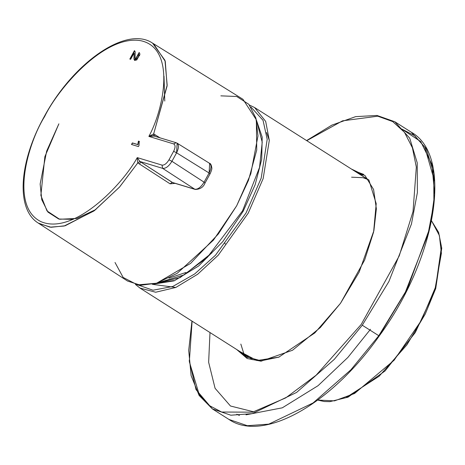 <?xml version="1.0" encoding="UTF-8"?>
<svg xmlns="http://www.w3.org/2000/svg" width="465" height="465" viewBox="0 0 465 465"><rect width="100%" height="100%" fill="white"/><g stroke="black" fill="none" stroke-linecap="round" stroke-linejoin="round"><path stroke-width="0.7" d="M346.326 397.395L379.126 376.249L406.869 344.908L425.26 314.032L435.722 288.55L435.409 288.794L435.228 287.847L441.401 253.239L439.373 235.493L431.59 220.898L439.373 235.493L441.401 253.239L435.228 287.847L421.377 320.426L394.064 360.288L354.539 393.506L334.538 400.871L317.787 400.074L334.538 400.871L354.539 393.506L394.064 360.288L421.377 320.426L435.228 287.847L435.409 288.794L441.297 247.874L435.606 288.166M367.507 179.257L254.646 107.572L265.689 121.441L269.305 140.389L263.161 178.56L248.217 213.156L218.19 255.256L197.672 274.234L175.822 287.451L155.67 292.235L139.994 288.085L155.67 292.235L175.822 287.451L197.672 274.234L218.19 255.256L248.217 213.156L263.161 178.56L269.305 140.389L265.689 121.441L254.646 107.572L249.461 105.061M137.954 284.958L152.956 290.218L172.782 286.475L194.69 273.949L215.481 255.239L246.061 212.964L261.185 178.136L267.201 139.314L263.033 120.301L250.943 107.055L263.033 120.301L267.201 139.314L261.185 178.136L246.061 212.964L215.481 255.239L194.69 273.949L172.782 286.475L152.956 290.218L137.954 284.958M211.854 252.902L184.088 274.937L157.344 282.964M224.705 242.695L225.234 244.02M168.94 278.105L185.895 272.473M173.724 280.564L154.816 283.702M152.59 284.249L180.054 277.628L207.181 257.564L242.556 210.808L259.546 167.4L262.219 142.214L256.529 120.609L262.219 142.214L259.546 167.4L242.556 210.808L207.181 257.564L180.054 277.628L152.59 284.249M242.939 211.284L242.556 210.808L242.939 211.284M209.994 332.545L208.645 362.287L215.08 388.31L230.466 406.003L253.814 411.856M192.109 321.187L189.331 361.7L199.154 394.372L208.994 405.381L221.648 412.037L252.588 412.159L285.754 397.871L316.171 375.162L361.218 324.425L399.208 255.936L413.019 211.61L416.326 167.098L412.42 147.806L404.457 132.281L392.681 121.563L377.766 116.198L342.519 120.842L306.761 140.674L342.519 120.842L377.766 116.198L392.681 121.563L404.457 132.281L412.42 147.806L416.326 167.098L413.019 211.61L399.208 255.936L361.218 324.425L316.171 375.162L285.754 397.871L252.588 412.159L221.648 412.037L208.994 405.381L199.154 394.372L189.331 361.7L192.109 321.187M278.622 357.277L314.828 332.928L340.508 303.29L364.641 260.028L373.604 232.029L376.208 203.641L368.885 179.99L351.337 168.987L364.99 175.549L373.587 189.476L376.365 208.791L373.906 230.617L359.183 272.083L340.508 303.29L320.321 327.534L292.514 350.255L261.022 361.195L247.142 358.503L236.679 349.5M306.598 140.57L331.789 125.161L355.632 116.639L376.987 115.454L394.791 121.737L411.316 132.229L426.242 148.678L433.758 173.346L433.903 203.095L427.98 234.482L405.404 292.049L378.795 335.718L405.404 292.049L427.98 234.482L433.903 203.095L433.758 173.346L426.242 148.678L411.316 132.229C453.398 155.74 436.757 257.773 379.248 335.945C331.353 404.381 262.888 442.93 228.908 419.413L247.351 425.702L268.787 424.138L313.096 402.946L350.872 369.809L378.795 335.718L350.872 369.809L313.096 402.946L268.787 424.138L247.351 425.702L228.908 419.413L212.389 408.915L230.826 415.204L252.263 413.641L296.571 392.454L334.347 359.311L362.27 325.227L378.795 335.718L362.27 325.227L388.88 281.558L411.455 223.985L417.378 192.597L417.233 162.849L409.717 138.181L394.791 121.737L409.717 138.181L417.233 162.849L417.378 192.597L411.455 223.985L388.88 281.558L362.27 325.227L334.347 359.311L296.571 392.454L252.263 413.641L230.826 415.204L212.389 408.915L196.027 389.624L189.226 360.288M379.178 335.835L378.795 335.718L379.178 335.835L378.795 335.718L379.178 335.835L407.253 289.218L430.015 227.408L434.653 194.417L431.921 164.436L420.732 141.575L401.76 129.02L414.739 135.792L424.772 147.132L434.479 180.862M239.417 415.466L236.807 414.21M370.471 329.301L347.855 357.457L318.048 385.694L282.313 407.817L246.002 414.827M240.835 344.077L244.218 354.905M363.624 174.375L359.009 172.62M361.567 174.044L354.324 170.882M239.673 351.401L245.607 356.608L261.074 360.811L279.087 357.091L256.901 360.555L239.673 351.401M247.264 357.573L242.904 353.452L247.264 357.573M357.556 172.939L363.148 175.131L357.556 172.939M39.24 223.682L51.156 227.269L65.17 225.769L94.564 210.506L119.645 186.936L137.78 162.919L137.262 157.618C122.347 184.942 73.761 235.389 41.216 221.758C9.428 206.832 27.941 143.04 44.652 116.512L44.32 116.477L44.652 116.512C27.941 143.04 9.428 206.832 41.216 221.758C73.761 235.389 122.347 184.942 137.262 157.618L162.035 165.116C164.348 165.348 166.662 163.581 168.981 159.815L173.637 151.311C175.508 147.417 175.514 144.952 173.643 143.912L148.876 136.414C163.86 109.048 176.351 48.151 140.732 40.688C104.497 34.427 57.887 88.815 44.652 116.512C57.887 88.815 104.497 34.427 140.732 40.688C176.351 48.151 163.86 109.048 148.876 136.414L153.665 133.903L160.018 137.843L153.665 133.903L167.109 85.978L165.273 61.345L153.613 43.815M138.994 145.557L138.442 146.568L131.508 144.47L132.356 142.918L137.756 144.551L138.442 141.122L139.262 141.372L138.994 145.557L139.262 141.372L138.442 141.122L137.756 144.551L132.356 142.918L131.508 144.47L138.442 146.568L138.994 145.557M134.048 53.074L130.642 59.299L129.822 59.049L134.414 50.668L135.187 51.772L135.077 57.602C134.966 62.014 140.79 55.015 138.215 54.033L139.186 52.464L139.977 54.178L136.786 59.904L133.99 59.253L134.048 53.074L133.99 59.253L134.623 60.427L136.786 59.904L139.977 54.178L139.186 52.464L135.571 58.875L135.077 57.602L135.187 51.772L134.414 50.668L129.822 59.049L130.642 59.299L134.048 53.074M163.994 76.219L164.767 101.056L163.994 76.219M155.095 134.792L154.502 136.175L155.095 134.792M73.075 219.358L58.735 219.027L47.947 212.098L41.769 199.718L40.147 184.018L46.674 151.067L58.881 123.824L44.873 156.67L40.862 195.41L47.017 210.947L59.59 219.253L76.905 218.451L95.883 209.506M175.183 183.367L170.085 183.826L137.78 162.919L119.395 187.221L93.907 210.994L64.153 226.025L50.092 227.17L38.287 223.095C15.415 209.029 19.263 161.111 44.32 116.477C73.011 63.048 126.236 25.25 152.584 43.14L164.97 60.351L167.168 85.2L153.665 133.903L153.828 136.036L148.876 136.414L173.643 143.912C175.514 144.952 175.508 147.417 173.637 151.311L168.981 159.815C166.662 163.581 164.348 165.348 162.035 165.116L137.262 157.618L139.901 161.477L172.201 182.39L194.806 189.232L162.657 168.365L139.901 161.477L162.657 168.365L194.806 189.232C197.887 189.54 200.979 187.186 204.077 182.175L209.099 173.003L176.59 152.805L171.934 161.309L204.077 182.175L171.934 161.309C168.83 166.319 165.738 168.673 162.657 168.365L162.035 165.116L162.657 168.365C165.738 168.673 168.83 166.319 171.934 161.309L168.981 159.815L171.934 161.309L176.59 152.805L209.099 173.003L209.651 163.378L177.142 143.179L176.59 152.805L173.637 151.311L176.59 152.805C179.077 147.603 179.077 144.307 176.584 142.924L176.142 142.726L173.643 143.912L176.142 142.726L177.136 143.174M38.287 223.095L127.538 281.04L140.703 285.266L156.734 283.156L190.615 263.37L218.306 234.017L236.668 205.803L248.479 180.315L256.744 149.968L256.349 119.825L242.968 99.295L152.584 43.14M139.471 164.011L140.75 162.029M139.651 55.608L138.994 55.614M220.858 95.854L236.72 96.493L248.81 104.282L255.919 118.145L257.97 135.879L250.804 173.805L236.668 205.803L213.435 240.138L177.124 273.368L156.449 283.237L137.506 284.882L123.149 277.431L115.018 262.481M172.689 182.611L139.901 161.477L137.78 162.919L139.901 161.477L137.262 157.618L137.78 162.919L170.085 183.826L172.201 182.39L194.806 189.232C197.887 189.54 200.979 187.186 204.077 182.175L204.722 182.966L204.077 182.175L209.099 173.003L209.738 173.8L209.099 173.003C211.592 167.807 211.592 164.511 209.093 163.128L209.61 163.355M209.651 163.378C210.61 163.43 211.337 164.918 211.813 167.848C212.063 168.789 211.482 170.777 210.075 173.823L209.738 173.8M210.075 173.823L205.053 182.995L204.722 182.966M172.201 182.39L170.085 183.826M153.828 136.036L153.665 133.903L148.876 136.414L152.782 135.704M131.688 144.58L132.356 142.918L137.936 144.667L138.442 141.122L139.442 141.482L138.622 141.238L137.936 144.667L132.537 143.028L131.688 144.58M130.002 59.165L134.414 50.668L134.71 50.825L130.002 59.165M135.67 58.921L138.651 54.266L135.67 58.921M138.39 54.149L139.186 52.464L138.39 54.149M134.716 60.479L134.17 59.363L134.228 53.19L134.17 59.363L134.716 60.479M252.855 359.771L139.994 288.085L135.46 284.452M317.758 400.098L324.308 401.516L329.848 401.65L348.006 397.18L385.043 370.977L415.326 332.487L435.722 288.55L441.75 248.188L438.629 232.378L431.45 220.706M175.822 287.451L153.154 284.429M266.55 132.542L269.305 140.291M256.459 120.29L262.196 137.129L261.708 159.257L255.145 184.733L243.143 211.296L222.764 241.655L198.706 265.934L174.172 280.848L152.276 284.318M351.575 177.194L363.014 177.694L367.67 179.449M212.389 408.915L199.13 395.471L191.127 375.639L188.709 350.436L191.946 321.083M153.334 135.821L176.142 142.726M205.053 182.995C203.461 187.145 200.2 189.296 195.277 189.453L172.689 182.617"/></g></svg>
